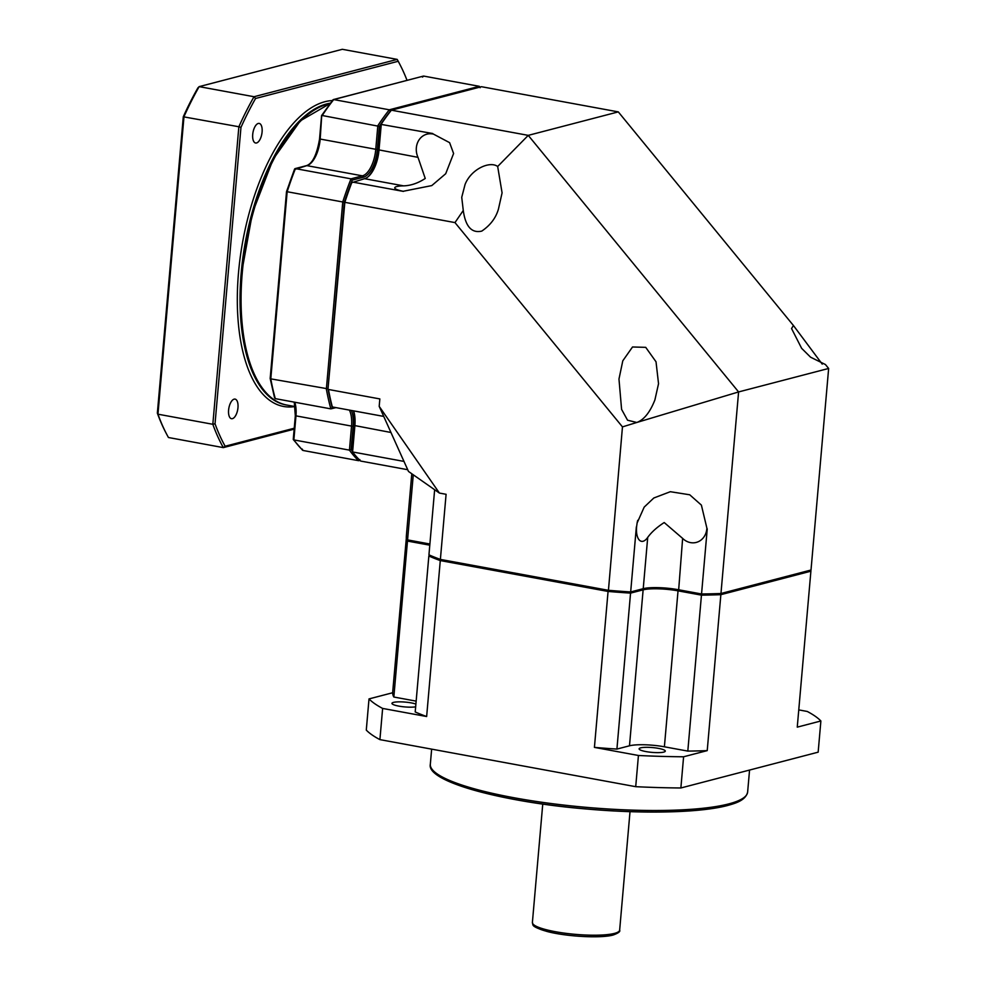 <?xml version="1.0" encoding="UTF-8"?>
<svg xmlns="http://www.w3.org/2000/svg" width="986" height="986" viewBox="0 0 986 986"><rect width="100%" height="100%" fill="white"/><g stroke="black" fill="none" stroke-linecap="round" stroke-linejoin="round"><path stroke-width="1.48" d="M406.454 536.754L392.638 692.751L369.01 698.914L366.287 730.096A230.934 42.484 5 0 0 379.906 739.623L635.711 786.68A230.934 42.484 5 0 0 680.87 787.974L818.158 752.17L820.882 720.976A230.934 42.484 5 0 0 807.263 711.461L798.771 709.895M415.895 704.066A13.138 2.416 5 0 0 411.236 702.895A13.138 2.416 5 0 0 391.96 703.363A13.138 2.416 5 0 0 398.849 706.124A13.138 2.416 5 0 0 415.648 706.826M392.638 692.751A203.054 37.357 5 0 0 393.833 697.016L416.154 701.132M608.066 591.44L594.422 747.388A203.054 37.357 5 0 0 616.916 749.077L630.559 593.116A203.054 37.357 -175 0 1 608.066 591.44L440.286 560.578A203.054 37.357 -175 0 1 428.848 556.018L415.205 711.966A203.054 37.357 5 0 0 426.642 716.526L382.63 708.429A230.934 42.484 5 0 1 369.01 698.914M594.422 747.388L638.435 755.486A230.934 42.484 5 0 0 683.594 756.78L707.221 750.617A203.054 37.357 5 0 1 687.809 751.098L701.453 595.15A203.054 37.357 -175 0 0 720.865 594.669L810.899 571.19L797.255 727.138L820.882 720.976M616.916 749.077L629.487 745.798A25.883 4.757 -175 0 1 664.391 746.796L687.809 751.098M646.015 751.591A13.138 2.416 5 0 0 665.291 751.122A13.138 2.416 5 0 0 658.389 748.362A13.138 2.416 5 0 0 639.113 748.83A13.138 2.416 5 0 0 646.015 751.591M393.833 697.016L407.477 541.067A203.054 37.357 -175 0 1 406.281 536.803M630.559 593.116L643.131 589.85A25.883 4.757 -175 0 1 678.035 590.848L701.453 595.15M429.834 555.759L428.848 556.018M407.477 541.067L429.797 545.184M810.837 570.154A203.054 37.357 -175 0 1 810.899 571.19M720.865 594.669L707.221 750.617M680.87 787.974L683.594 756.78M635.711 786.68L638.435 755.486M440.286 560.578L426.642 716.526M379.906 739.623L382.63 708.429M428.947 554.847A203.054 37.357 5 0 0 440.385 559.407L446.091 494.294L439.423 493.074L434.641 489.734L428.947 554.847L430.192 556.129A201.871 37.135 5 0 0 441.112 560.479L608.362 591.243L622.462 426.889L636.796 422.476L627.564 420.221L621.587 409.363L618.974 379.043L622.795 360.814L632.519 346.986L645.719 347.343L656.023 361.788L658.537 383.702L654.889 399.959C650.008 412.321 643.981 419.826 636.796 422.476L738.6 391.935L528.25 135.365L391.393 110.186L390.382 111.122A201.871 91.008 100.4 0 0 380.744 124.335L432.657 133.504A203.054 91.538 -79.6 0 0 432.571 133.64L449.616 142.662L453.597 153.508L445.697 173.733L431.782 185.59L403.471 191.222A203.054 91.538 -79.6 0 0 403.41 191.407L352.027 181.966A203.054 91.538 100.4 0 0 344.841 202.327L344.324 202.29A201.871 91.008 100.4 0 1 351.164 182.866L364.586 178.688A25.883 11.672 100.4 0 0 368.554 176.383A25.883 11.672 100.4 0 0 378.994 150.168L381.286 124.051A203.054 91.538 100.4 0 1 391.393 110.186L481.439 86.706L618.296 111.886L793.422 325.491L791.561 328.56L801.63 348.329L810.578 357.191L825.418 364.524L828.647 368.456L738.6 391.935L720.963 593.498A203.054 37.357 5 0 1 701.551 593.979L707.245 528.878A203.054 37.357 5 0 1 707.061 528.878A39.021 7.173 -175 0 0 706.826 528.792A16.898 14.753 -104.6 0 1 697.755 541.93A16.898 14.753 -104.6 0 1 682.632 538.393L664.207 522.543C656.984 527.214 651.487 532.157 647.716 537.382L643.229 588.679L630.67 591.957L636.364 526.844A203.054 37.357 5 0 0 636.574 526.857A39.021 7.173 -175 0 1 636.586 526.783A16.898 7.617 100.4 0 0 639.495 540.254A16.898 7.617 100.4 0 0 647.716 537.382M368.074 176.79A27.078 12.202 100.4 0 0 378.513 149.823L380.744 124.335M379.376 126.393L322.249 115.51A203.054 91.538 -79.6 0 1 333.724 99.574L389.297 109.803L390.382 111.122A201.871 91.008 100.4 0 0 379.376 126.393L377.355 149.576A25.081 11.314 -79.6 0 1 363.378 177.221L352.236 180.13L350.991 178.836L295.418 168.618A203.054 91.538 -79.6 0 0 287.16 191.728L344.324 202.266L328.005 388.854L344.324 202.29M463.272 210.462L461.731 197.311L465.084 184.394C471.197 169.025 489.857 160.693 497.671 166.486L502.084 192.862L498.435 209.118C495.859 218.005 490.288 225.338 481.76 231.106C471.665 233.423 465.503 226.546 463.272 210.462L454.977 222.589L344.841 202.327L328.005 388.841A201.871 91.008 100.4 0 0 331.69 405.517L332.344 406.959L383.727 416.412L379.191 406.355L379.844 398.923L328.461 389.47A203.054 91.538 100.4 0 0 332.344 406.959M351.423 410.472A25.081 11.314 -79.6 0 1 353.136 426.383L351.102 449.567A201.871 91.008 100.4 0 0 352.162 450.996L354.393 425.508A27.078 12.202 100.4 0 0 353.395 410.829M352.162 450.996L352.594 451.958A203.054 91.538 100.4 0 0 360.691 461.066L407.723 469.718M434.641 489.734L408.5 471.456L403.977 461.411L352.594 451.958L354.874 425.841A25.883 11.672 100.4 0 0 353.641 410.879M429.822 544.938L408.586 541.031L407.575 539.897A203.054 37.357 5 0 1 406.38 535.632L411.791 473.761M403.447 191.321A16.898 3.106 5 0 1 395.978 189.127A16.898 3.106 5 0 1 403.582 185.861C410.829 185.639 418.052 183.174 425.237 178.466L417.99 157.341A16.898 14.753 -104.6 0 1 418.803 140.271A16.898 14.753 -104.6 0 1 432.62 133.973A39.021 17.588 100.4 0 0 432.571 133.64M403.977 461.411L383.727 416.412M608.362 591.243A201.871 37.135 5 0 0 629.808 592.857L642.083 589.653A27.078 4.979 5 0 1 678.602 590.7L701.453 594.903A201.871 37.135 5 0 0 719.953 594.447L809.716 571.03L811.01 570.019L828.647 368.456M636.574 526.857L637.116 522.974L644.191 507.112L653.817 497.992L670.332 491.706L689.732 494.787L701.391 505.115L707.061 528.878M701.453 594.903L701.551 593.979L678.146 589.677A25.883 4.757 5 0 0 643.229 588.679L642.083 589.653M441.112 560.479L440.385 559.407L608.165 590.269A203.054 37.357 5 0 0 630.67 591.957L629.808 592.857M429.896 544.013L407.575 539.897L413.27 474.796M719.953 594.447L720.963 593.498L811.01 570.019M497.671 166.486L528.25 135.365L618.296 111.886M793.422 325.491L822.238 364.13M439.423 493.074L379.191 406.355M622.462 426.889L454.977 222.589M422.476 77.105L423.77 76.095L479.344 86.324L389.297 109.803A203.054 91.538 100.4 0 0 377.823 125.74L375.74 149.527A23.886 10.772 -79.6 0 1 362.441 175.853L350.991 178.836A203.054 91.538 100.4 0 0 342.746 201.945L326.366 389.088A203.054 91.538 100.4 0 0 330.865 408.87L275.291 398.64A203.054 91.538 -79.6 0 1 270.793 378.858L328.005 388.854A201.871 91.008 100.4 0 0 332.307 407.822L330.865 408.87L335.967 407.625M333.33 99.586L423.351 76.107L333.724 99.574L332.713 100.51L333.724 99.574M351.102 449.567L349.438 450.134L293.865 439.904L295.948 416.117A23.886 10.772 100.4 0 0 294.789 402.226M302.221 449.061L303.022 450.466L358.596 460.684L359.89 459.673M360.001 460.413L358.596 460.684A203.054 91.538 100.4 0 1 349.438 450.134L351.521 426.334A23.886 10.772 -79.6 0 0 349.401 410.102M293.434 438.955L293.865 439.904A203.054 91.538 -79.6 0 0 303.022 450.466M274.638 397.198L275.291 398.64L274.638 397.198M270.793 378.858L287.16 191.728M294.555 169.518L306.856 165.636A23.886 10.772 100.4 0 0 320.167 139.309L321.707 115.781M289.551 183.039L292.176 175.742M480.145 87.717L479.344 86.324L480.145 87.717M286.199 404.938A153.286 69.106 -79.6 0 1 242.864 257.839A153.286 69.106 -79.6 0 1 326.539 103.986A153.286 69.106 100.4 0 1 330.298 103.197M294.161 429.144L223.341 447.619L168.458 437.513A234.914 105.909 -79.6 0 1 166.104 433.137L165.303 431.597A233.325 105.182 -79.6 0 1 157.353 413.159L183.285 116.779A233.325 105.182 -79.6 0 1 197.903 87.865L199.16 86.632L342.315 49.3L397.198 59.394A234.914 105.909 -79.6 0 1 399.552 63.782L400.341 65.322A233.325 105.182 -79.6 0 1 407.033 80.371M166.104 433.137A234.914 105.909 -79.6 0 1 157.957 414.194L183.988 116.656A234.914 105.909 -79.6 0 1 199.16 86.632L254.031 96.727L397.198 59.394L398.184 61.28A233.325 105.182 -79.6 0 1 400.341 65.322M157.353 413.159L157.957 414.194L212.828 424.288L238.858 126.75L183.285 116.779M294.235 428.22L225.141 446.239L223.341 447.619A234.914 105.909 -79.6 0 1 212.828 424.288L215.034 423.77L240.966 127.391A233.325 105.182 -79.6 0 1 255.571 98.477L398.184 61.28M225.141 446.239A233.325 105.182 -79.6 0 1 215.034 423.77M332.356 100.56A155.283 70.006 100.4 0 0 324.961 101.706A155.283 70.006 -79.6 0 0 238.834 269.24A155.283 70.006 -79.6 0 0 294.913 406.54M262.091 131.988A9.959 4.486 -79.6 0 1 255.596 143.007A9.959 4.486 -79.6 0 1 252.712 134.441A9.959 4.486 -79.6 0 1 259.195 123.423A9.959 4.486 -79.6 0 1 262.091 131.988M237.971 407.674A9.959 4.486 -79.6 0 1 231.476 418.693A9.959 4.486 -79.6 0 1 228.592 410.127A9.959 4.486 -79.6 0 1 235.087 399.108A9.959 4.486 -79.6 0 1 237.971 407.674M255.571 98.477L254.031 96.727A234.914 105.909 -79.6 0 0 238.858 126.75L240.966 127.391M747.635 792.054C745.699 800.644 734.743 803.479 727.545 805.5C700.713 812.698 644.93 814.091 587.792 809.112C505.066 802.481 426.162 781.997 430.327 764.298A159.264 29.297 5 0 0 549.054 803.257A159.264 29.297 5 0 0 728.79 803.898A159.264 29.297 -175 0 0 747.635 792.054L749.557 770.054M629.487 745.798L643.131 589.85M664.391 746.796L678.035 590.848M433.63 771.027A157.267 28.927 5 0 0 561.256 806.375A157.267 28.927 5 0 0 726.879 805.525M630.017 811.651L619.652 930.143A43.803 8.061 -175 0 1 614.463 933.397A43.803 8.061 5 0 1 565.04 933.224A43.803 8.061 5 0 1 532.391 922.502L542.756 804.021M534.239 925.127A41.806 7.691 5 0 0 566.667 935.024A41.806 7.691 5 0 0 612.553 935.024M354.393 425.508L390.961 432.484M378.513 149.823L417.99 157.341M682.632 538.393L678.602 590.7M403.582 185.861L364.586 178.688M332.307 407.81L334.242 407.304M352.224 180.118A201.871 91.008 100.4 0 0 344.336 202.241M295.208 406.602L286.729 405.036A153.286 69.106 -79.6 0 1 242.236 273.11A153.286 69.106 -79.6 0 1 329.965 103.641M295.455 415.772L353.136 426.383M306.104 165.833A1.196 1.048 75.4 0 1 306.856 165.636L362.441 175.853A1.196 1.048 -104.6 0 1 363.378 177.221M319.674 138.964L377.355 149.576M430.327 764.298L431.646 749.138M619.652 930.143C620.502 931.511 618.358 933.126 613.218 934.999C601.053 938.512 566.235 936.589 547.23 931.523C528.866 925.99 533.82 924.646 532.391 922.502M637.72 520.349A39.021 39.021 0 0 0 637.116 522.974M286.729 405.036C254.363 400.168 235.062 341.846 241.607 272.863L252.49 212.766L273.159 159.251L300.36 120.822L330.027 103.555M302.542 450.22L293.347 439.62M293.261 439.325L295.319 415.858L294.272 402.14M294.592 169.013L286.519 191.629L270.176 378.414M295.036 168.631L306.461 165.648C312.463 163.676 316.826 154.814 319.538 139.051L321.584 115.596M321.596 115.559L332.911 99.857M274.601 397.987L270.176 378.501"/></g></svg>
